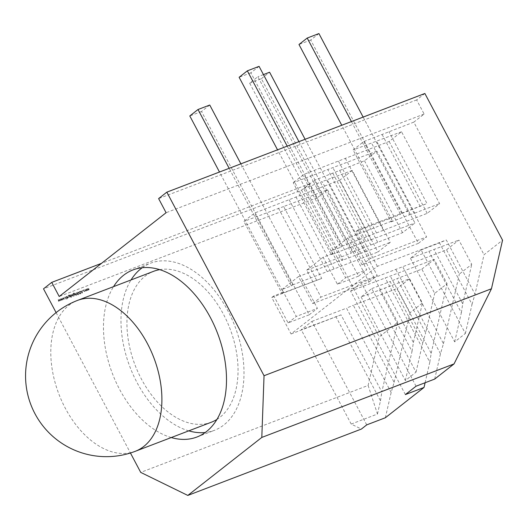 <?xml version="1.0" encoding="UTF-8"?>
<svg xmlns="http://www.w3.org/2000/svg" width="529" height="529" viewBox="0 0 529 529"><rect width="100%" height="100%" fill="white"/><g stroke="black" fill="none" stroke-linecap="round" stroke-linejoin="round"><path stroke-width="0.4" stroke-dasharray="2.65 1.98" d="M159.679 269.651A80.785 50.844 69.1 0 1 223.602 314.543A80.785 50.844 69.1 0 1 216.95 419.424M211.342 422.221A80.785 50.844 69.1 0 1 141.382 378.989A80.785 50.844 69.1 0 1 153.635 271.304M188.76 430.857A89.461 56.299 69.1 0 1 136.971 382.447A89.461 56.299 69.1 0 1 131.053 279.94M142.235 267.72A89.461 56.299 69.1 0 1 150.54 263.204A89.461 56.299 69.1 0 1 228.012 311.085A89.461 56.299 69.1 0 1 214.443 430.322A89.461 56.299 69.1 0 1 205.245 432.504M171.264 437.549A89.461 56.299 69.1 0 1 119.468 389.139A89.461 56.299 69.1 0 1 113.55 286.632M361.109 296.961L405.359 380.53L416.032 372.165L371.788 288.596L361.109 296.961L409.565 278.757L397.18 288.464L410.028 312.725L422.413 303.018L409.565 278.757M352.486 252.148L314.424 180.263L313.201 181.222L351.263 253.107L352.486 252.148L402.549 232.681L414.934 222.974L376.873 151.089L364.488 160.796L314.424 180.263M405.386 394.574L350.588 291.082L361.267 282.717L446.516 249.794L458.901 240.087L471.742 264.348L459.357 274.055L446.516 249.794M416.059 386.203L361.267 282.717M340.742 247.228L341.965 246.269L303.904 174.378L302.681 175.344L340.742 247.228L331.359 250.819L347.804 237.924L392.373 220.884L354.311 148.999L363.754 141.593L401.815 213.478L400.592 214.443L351.421 121.571M410.444 258.297L454.689 341.866L465.368 333.501L421.117 249.926L410.444 258.297L458.901 240.087M421.851 269.129L434.236 259.422L447.078 283.683L434.693 293.39L421.851 269.129L396.962 278.644L425.673 332.873L434.693 293.39M454.689 341.866L461.354 312.699L428.827 251.262M461.354 312.699L462.723 303.831L434.011 249.602M462.723 303.831L471.742 264.348M465.368 333.501L472.027 304.327L439.5 242.897L446.291 239.981L475.002 294.203L484.022 254.72L502.55 240.199M472.027 304.327L475.002 294.203M421.117 249.926L439.5 242.897M350.588 291.082L434.236 259.422M425.098 382.745L429.806 362.16L385.172 277.857M429.806 362.16L431.175 353.293L390.356 276.198M431.175 353.293L447.078 283.683M434.699 379.075L440.478 353.795L443.454 343.665L402.635 266.576M443.454 343.665L459.357 274.055M440.478 353.795L395.844 269.492M405.359 380.53L412.025 351.362L379.498 289.932M412.025 351.362L413.394 342.494L384.682 288.272M413.394 342.494L422.413 303.018M416.032 372.165L422.697 342.997L390.171 281.567L396.962 278.644M422.697 342.997L425.673 332.873M371.788 288.596L390.171 281.567M366.729 424.873L311.931 321.381L301.259 329.752L341.02 314.867L381.839 391.956L397.748 322.353L379.22 336.867L368.124 385.443L140.714 472.397M368.124 385.443L377.455 414.035L351.203 424.073L361.393 429.059M351.203 424.073L301.259 329.752M209.749 105.026L201.523 111.474L309.194 314.821L288.08 322.895L273.804 295.929L283.187 292.339L245.125 220.454L254.575 213.048L339.823 180.131L377.885 252.016L390.27 242.308L352.208 170.424L339.823 180.131M283.187 292.339L281.964 293.304L243.902 221.413L245.125 220.454L219.482 172.024M377.455 414.035L380.477 400.823L335.842 316.527M380.477 400.823L381.839 391.956M385.37 417.745L391.149 392.458L394.118 382.335L353.306 305.24L397.18 288.464M394.118 382.335L410.028 312.725M391.149 392.458L346.515 308.162L353.306 305.24M311.931 321.381L346.515 308.162M85.645 290.857L86.306 290.937L86.564 289.806L85.407 289.224L85.143 290.348L85.625 290.871L86.293 290.95L86.544 289.819L85.235 289.317L85.129 290.361L85.625 290.871M86.293 290.95L86.69 290.461L86.293 290.95M82.524 290.335L82.722 290.712L82.524 290.335M80.342 291.869L79.502 291.446L79.171 292.173L79.608 291.691L80.177 291.935L80.011 293.483L80.752 293.833L81.049 293.258L80.183 293.43L80.362 291.856L79.502 291.446L79.171 292.173L79.608 291.691L80.177 291.935M80.19 291.922L80.024 293.469L80.752 293.833L81.069 293.245L80.183 293.43M77.34 294.336L77.935 294.911L77.988 294.084L76.705 292.59L77.578 294.243M74.444 293.251L73.551 293.026L73.121 293.813L73.637 293.238L74.582 293.78L73.862 293.674L73.604 294.772L74.761 295.354L75.118 294.838L75.442 295.063L74.424 293.264L73.551 293.026L73.108 293.826L73.624 293.251L74.563 293.793L73.696 293.774L73.584 294.785L74.741 295.361L75.131 294.825L75.455 295.05L74.424 293.264M73.273 293.767L73.637 293.238L73.273 293.767M73.756 296.121L73.941 296.471L73.776 296.108M70.278 295.043L71.336 297.43L70.992 296.399L71.726 296.511L71.984 295.38L70.813 294.805L70.417 295.361L70.093 295.122L71.488 297.377L70.972 296.412L71.884 296.419L71.97 295.394L70.8 294.818L70.417 295.361L70.258 295.056M66.76 296.385L67.639 298.039L67.646 297.675L68.34 297.807L67.963 295.929L68.208 297.615L66.747 296.399L67.619 298.052L67.633 297.688L68.446 297.754L67.95 295.942L68.188 297.629L66.747 296.399M68.373 297.166L68.188 297.629L68.373 297.166M67.309 298.587L67.514 298.925L67.328 298.574M64.359 297.278L64.558 297.655L64.379 297.265M60.366 298.839L60.643 300.723L60.604 299.308L61.708 300.313L61.516 298.958L62.733 299.923L61.291 298.488L61.443 299.857L60.385 298.825L60.643 300.723M56.107 312.613L130.438 452.996M281.964 293.304L321.725 278.419L283.663 206.535L327.544 189.752L317.235 197.833L309.763 183.708L301.537 190.156L43.51 288.821M301.537 190.156L379.22 336.867M58.54 301.517L58.501 300.102L59.579 301.12L59.42 299.751L60.637 300.717L59.188 299.282L59.341 300.651L58.216 299.659L58.527 301.53L58.488 300.115L59.592 301.12L59.4 299.764L60.617 300.73L59.169 299.295L59.327 300.664L58.236 299.645L58.527 301.53M62.468 298.032L62.779 299.897L62.739 298.482L63.811 299.5L63.652 298.138L64.869 299.097L63.42 297.668L63.579 299.037L62.501 298.019L62.759 299.91L62.72 298.495L63.797 299.513L63.632 298.151L64.855 299.11L63.407 297.682L63.559 299.05L62.455 298.045M65.596 298.012L66.819 298.349L65.682 297.847L66.019 296.676L65.484 297.794L64.895 297.113L66.29 299.361L65.576 298.025L66.799 298.363L65.662 297.86L65.999 296.69L65.464 297.807L64.895 297.113L66.304 299.348L65.576 298.025M66.337 296.557L67.209 298.211L66.171 296.624M70.43 296.974L69.583 295.109L68.691 294.884L68.267 295.671L68.777 295.096L69.722 295.638L69.001 295.532L68.744 296.63L69.881 297.219L70.258 296.696L70.582 296.921L69.57 295.122L68.472 295.003L68.248 295.685L68.763 295.109L69.702 295.651L68.836 295.632L68.724 296.643L69.881 297.219L70.271 296.683L70.41 296.987M68.42 295.625L68.777 295.096L68.42 295.625M71.99 294.395L72.698 296.114L73.214 295.949L71.825 294.461M71.838 294.448L72.711 296.101L73.346 295.823L72.612 295.506M72.784 294.091L73.491 295.81L72.618 294.157M76.196 295.566L75.845 294.527L76.546 294.666L76.612 293.635L76.169 292.788L76.394 294.488L74.953 293.264L76.348 295.519L75.826 294.541L76.665 294.6L76.15 292.802L76.394 294.488L74.966 293.251L76.176 295.579M77.703 292.716L78.649 294.567L78.153 292.246L79.853 294.104L79.125 292.742L78.041 292.015L77.703 292.716L78.054 292.001L77.703 292.716M78.775 292.464L79.866 294.091L79.145 292.729L78.054 292.001L77.723 292.702L78.662 294.554L77.961 292.835L78.153 292.246L78.761 292.477M80.289 291.221L82.398 293.132L82.068 290.54L81.995 291.439L81.142 291.77L80.289 291.221L82.398 293.132M83.635 290.937L83.873 290.057L84.607 289.991L83.767 289.852L83.456 290.983L84.666 291.572L85.09 290.943L84.547 291.373L83.615 290.95L83.86 290.064L84.594 289.998L83.569 289.958L83.437 290.996L84.666 291.572L85.103 290.93L84.547 291.373L83.615 290.95M87.338 290.507L88.204 289.733L88.938 289.932L88.984 288.966L88.343 288.14L88.799 289.74L87.404 288.497L87.86 290.097L86.452 288.867L87.325 290.52L88.204 289.733L89.044 289.872L88.971 288.979L88.323 288.146L88.786 289.753L87.391 288.51L87.84 290.11L86.465 288.854L87.325 290.52M249.648 83.165L261.372 78.682L369.044 282.03L312.745 303.56L298.468 276.594L343.037 259.554L304.975 187.669L313.201 181.222L257.868 76.725L249.648 83.165L304.975 187.669L303.752 188.628L341.813 260.513L360.196 253.484L322.135 181.599L303.752 188.628M343.037 259.554L341.813 260.513M331.293 254.634L332.516 253.675L294.455 181.784L293.231 182.75L331.293 254.634L365.87 241.409L327.808 169.525L293.231 182.75M392.373 220.884L391.143 221.849L353.081 149.958L354.311 148.999L341.747 125.267M402.549 232.681L364.488 160.796M341.965 246.269L427.214 213.346L439.599 203.639L401.537 131.754L389.152 141.461L303.904 174.378M427.214 213.346L389.152 141.461M424.866 93.488L416.647 99.928L424.126 114.052L413.817 122.126L484.022 254.72M317.235 197.833L59.208 296.498M424.126 114.052L166.093 212.718M413.817 122.126L363.754 141.593M401.537 131.754L353.081 149.958M287.207 146.123L302.681 175.344L294.455 181.784L277.533 149.826M376.873 151.089L327.808 169.525M352.208 170.424L322.135 181.599M283.663 206.535L243.902 221.413M416.647 99.928L158.621 198.593M309.763 183.708L101.508 263.343M327.544 189.752L397.748 322.353M391.143 221.849L409.532 214.814L371.47 142.929M409.532 214.814L414.716 213.154L376.655 141.269M414.716 213.154L439.599 203.639M321.725 278.419L271.774 297.516L291.076 333.971L377.349 266.338L446.291 239.981M377.349 266.338L358.054 229.89L426.996 203.533L388.934 131.642M401.815 213.478L426.996 203.533M420.205 206.449L382.143 134.564M365.87 241.409L371.054 239.749L332.992 167.865M371.054 239.749L414.934 222.974M383.34 230.128L345.278 158.237M376.549 233.044L338.487 161.16M360.196 253.484L365.38 251.824L327.319 179.939M365.38 251.824L390.27 242.308M377.66 242.196L339.598 170.312M370.875 245.119L332.814 173.228M240.887 163.838L317.413 308.374L296.306 316.448L282.023 289.482L291.406 285.898L292.636 284.933L254.575 213.048M291.406 285.898L229.156 168.321M316.54 280.079L278.479 208.195M291.076 333.971L341.02 314.867M292.636 284.933L377.885 252.016M334.004 268.792L295.942 196.907M327.213 271.714L289.151 199.823M363.145 117.088L426.599 236.919L370.3 258.45L356.024 231.484L400.592 214.443M318.927 33.572L310.708 40.012L418.373 243.366L426.599 236.919M418.373 243.366L362.081 264.89L347.804 237.924M310.708 40.012L298.978 44.502M362.081 264.89L370.3 258.45M298.938 141.64L366.749 269.711L345.635 277.778L331.359 250.819M259.078 66.356L250.858 72.804L358.523 276.151L366.749 269.711M358.523 276.151L337.416 284.225L323.133 257.259L332.516 253.675M250.858 72.804L239.128 77.287M337.416 284.225L345.635 277.778M305.094 139.286L377.263 275.589L320.971 297.113L306.694 270.147L351.263 253.107M263.435 74.596L257.868 76.725M369.044 282.03L377.263 275.589M261.372 78.682L269.598 72.235M312.745 303.56L320.971 297.113M309.194 314.821L317.413 308.374M201.523 111.474L189.799 115.957M288.08 322.895L296.306 316.448M60.656 300.71L60.604 299.308M60.617 299.295L61.681 300.327M61.728 300.3L61.536 298.945L62.561 299.989M62.779 299.897L61.304 298.475L61.443 299.857M61.463 299.844L60.385 298.825M66.185 296.61L67.209 298.211M67.229 298.197L66.35 296.544M69.901 297.212L70.271 296.683L69.901 297.212M69.12 295.731L69.993 296.154L69.808 297L68.909 296.557L69.12 295.731L69.98 296.167L69.788 297.014L68.889 296.571L69.12 295.731M70.813 294.805L70.436 295.354L70.813 294.805M71.613 296.313L70.714 295.876L70.919 295.01L71.818 295.447L71.613 296.313L70.694 295.89L70.906 295.023L71.799 295.46L71.613 296.313M72.632 295.493L72.004 294.382M72.632 294.144L73.491 295.81L72.804 294.078M74.761 295.354L75.131 294.825L74.761 295.354M73.981 293.873L74.853 294.296L74.668 295.142L73.762 294.699L73.981 293.873L74.84 294.309L74.649 295.156L73.749 294.713L73.981 293.873M76.593 294.018L76.394 294.488L76.593 294.018M77.598 294.23L77.935 294.911M78.12 294.832L77.75 294.177M77.657 293.965L76.877 292.53M76.725 292.577L77.472 294.038M77.961 292.835L78.173 292.233L77.961 292.835M79.41 292.213L79.621 291.677L79.41 292.213M80.772 293.82L81.069 293.245L80.772 293.82M80.838 293.165L80.626 293.595L80.838 293.165M80.203 293.416L80.157 293.086M80.302 292.755L80.362 291.856M82.418 293.119L82.068 290.54M81.902 290.6L81.995 291.439M82.008 291.426L81.142 291.77M81.162 291.757L80.474 291.155M81.373 291.948L82.041 291.697L82.174 292.682L81.36 291.962L82.028 291.71L82.154 292.696L81.36 291.962M84.68 291.558L85.103 290.93L84.68 291.558M84.911 290.877L84.561 291.36L84.911 290.877M85.513 289.429L86.392 289.866L86.201 290.732L85.314 290.282L85.513 289.429L86.379 289.879L86.187 290.745L85.295 290.295L85.493 289.442M87.999 290.289L88.224 289.72L87.999 290.289M356.024 231.484L358.054 229.89M306.694 270.147L323.133 257.259M282.023 289.482L298.468 276.594M271.774 297.516L273.804 295.929M135.206 451.336A80.785 50.844 69.1 0 1 65.239 408.104A80.785 50.844 69.1 0 1 68.962 305.273A80.785 50.844 69.1 0 1 77.492 300.419M133.043 269.896L150.54 263.204M196.94 437.014L214.443 430.322"/><path stroke-width="0.79" d="M216.95 419.424A80.785 50.844 69.1 0 1 211.342 422.221L135.206 451.336A80.785 50.844 69.1 0 0 143.736 446.489A80.785 50.844 69.1 0 0 147.459 343.658A80.785 50.844 69.1 0 0 77.492 300.419A80.785 80.785 0 0 0 34.954 413.685A80.785 80.785 0 0 0 135.206 451.336M131.053 279.94A89.461 56.299 69.1 0 1 142.235 267.72M113.55 286.632A89.461 56.299 69.1 0 1 133.043 269.896A89.461 56.299 69.1 0 1 210.516 317.777A89.461 56.299 69.1 0 1 196.94 437.014A89.461 56.299 69.1 0 1 171.264 437.549M454.034 363.926L261.809 437.43L264.044 375.729L491.454 288.774L454.034 363.926L434.699 379.075L416.059 386.203L405.386 394.574L424.027 387.44L425.098 382.745M261.809 437.43L187.808 495.428L361.393 429.059L366.729 424.873L385.37 417.745L424.027 387.44M491.454 288.774L502.55 240.199L424.866 93.488L166.84 192.153L158.621 198.593L166.093 212.718L59.208 296.498L51.736 282.374L43.51 288.821L56.107 312.613M130.438 452.996L140.714 472.397L187.808 495.428M166.84 192.153L264.044 375.729M101.508 263.343L51.736 282.374M341.747 125.267L298.978 44.502L307.204 38.055L318.927 33.572L363.145 117.088M307.204 38.055L351.421 121.571M277.533 149.826L239.128 77.287L247.347 70.84L259.078 66.356L298.938 141.64M247.347 70.84L287.207 146.123M263.435 74.596L269.598 72.235L305.094 139.286M219.482 172.024L189.799 115.957L198.018 109.51L209.749 105.026L240.887 163.838M198.018 109.51L229.156 168.321M205.245 432.504A89.461 56.299 69.1 0 1 188.76 430.857M77.492 300.419L153.635 271.304A80.785 50.844 69.1 0 1 159.679 269.651"/></g></svg>
